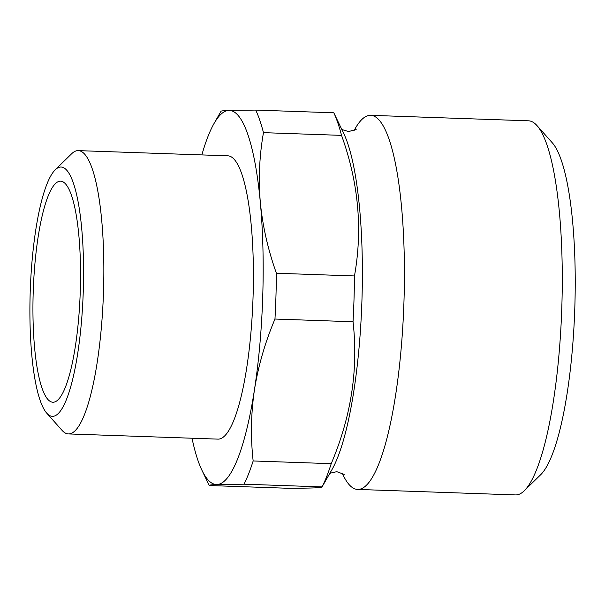 <?xml version="1.0" encoding="UTF-8"?>
<svg xmlns="http://www.w3.org/2000/svg" width="605" height="605" viewBox="0 0 605 605"><rect width="100%" height="100%" fill="white"/><g stroke="black" fill="none" stroke-linecap="round" stroke-linejoin="round"><path stroke-width="0.91" d="M83.286 290.672A124.721 26.499 -88 0 0 55.206 169.839A124.721 26.499 -88 0 0 30.25 290.778A124.721 26.499 -88 0 0 46.751 413.162A124.721 26.499 -88 0 0 83.286 290.672M33.192 292.608A110.602 23.504 92 0 1 63.495 182.143A110.602 23.504 92 0 1 80.223 292.517A110.602 23.504 92 0 1 55.872 401.455A110.602 23.504 92 0 1 33.192 292.608M354.084 130.604A187.164 39.771 92 0 1 370.638 115.328L528.498 120.811A187.164 39.771 92 0 1 536.983 125.583L552.244 142.735A170.149 36.156 92 0 1 574.75 309.692A170.149 36.156 92 0 1 540.711 474.691L524.301 490.738A187.164 39.771 92 0 1 515.505 494.92L357.646 489.43A187.164 39.771 92 0 1 342.188 473.042M354.469 275.956A204.18 43.386 92 0 1 353.033 321.754C358.47 369.209 351.202 416.52 331.222 463.672A204.18 43.386 92 0 1 322.057 486.904L332.001 469.548A181.553 38.576 92 0 0 362.365 279.117A181.553 38.576 92 0 0 343.685 133.387L333.809 112.795A204.18 43.386 92 0 1 341.538 135.369C358.493 182.385 362.803 229.242 354.469 275.956L276.402 273.241A204.18 43.386 92 0 1 274.965 319.039L353.033 321.754M331.222 463.672L253.155 460.965A204.18 43.386 92 0 1 243.989 484.189L322.057 486.904C323.138 487.789 311.552 488.235 287.315 488.243L209.247 485.528C208.763 485.089 211.357 484.756 217.021 484.522A187.164 39.771 92 0 1 201.911 470.229A187.164 39.771 92 0 1 192.019 438.224M333.809 112.795L255.741 110.08A204.18 43.386 92 0 1 263.47 132.654L341.538 135.369M276.402 273.241C268.03 249.804 262.676 226.262 260.347 202.614A187.164 39.771 92 0 1 254.471 389.665C258.305 365.836 265.141 342.294 274.965 319.039M255.741 110.08L228.781 110.42A187.164 39.771 92 0 1 260.347 202.614C258.35 179.004 259.394 155.689 263.47 132.654M253.155 460.965C250.523 437.302 250.962 413.54 254.471 389.665A187.164 39.771 92 0 1 217.021 484.522L243.989 484.189M201.911 470.229L209.247 485.528M201.866 154.918A187.164 39.771 92 0 1 213.951 123.67A187.164 39.771 92 0 1 228.781 110.42C223.109 110.654 220.515 110.987 220.999 111.418M536.983 125.583A187.164 39.771 92 0 1 561.75 309.246A187.164 39.771 92 0 1 524.301 490.738M370.638 115.328A187.164 39.771 92 0 1 403.89 303.763A187.164 39.771 92 0 1 357.646 489.43M78.272 150.622L227.82 155.818A141.736 30.114 92 0 1 253.003 298.515A141.736 30.114 92 0 1 217.982 439.124L68.433 433.929A141.736 30.114 -88 0 0 103.523 291.111A141.736 30.114 -88 0 0 78.272 150.622A141.736 30.114 -88 0 0 71.609 153.783L55.206 169.839M46.751 413.162L62.005 430.314A141.736 30.114 -88 0 0 68.433 433.929M213.951 123.67L220.984 111.282M329.891 473.269L336.773 471.681L344.192 474.388M341.833 129.523L348.593 131.58L356.179 129.394"/></g></svg>
